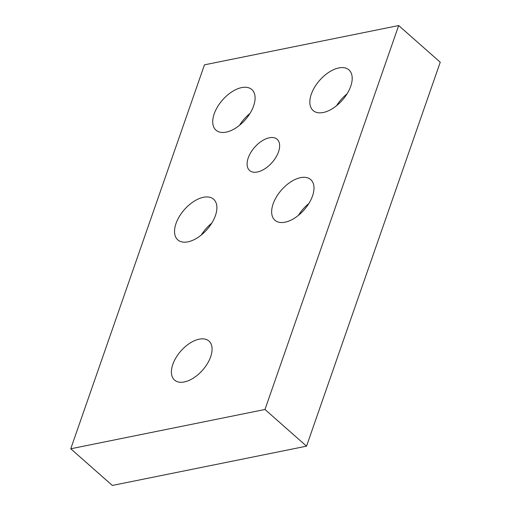 <?xml version="1.0" encoding="UTF-8"?>
<svg xmlns="http://www.w3.org/2000/svg" width="511" height="511" viewBox="0 0 511 511"><rect width="100%" height="100%" fill="white"/><g stroke="black" fill="none" stroke-linecap="round" stroke-linejoin="round"><path stroke-width="0.77" d="M172.807 364.4A26.016 14.474 131.4 0 1 189.837 343.213A26.016 14.474 131.4 0 1 208.954 341.061A26.016 14.474 131.4 0 1 210.679 356.735A26.016 14.474 131.4 0 1 193.65 377.923A26.016 14.474 131.4 0 1 174.532 380.075A26.016 14.474 131.4 0 1 172.807 364.4M278.514 151.824A20.81 11.581 131.4 0 1 264.896 168.771A20.81 11.581 131.4 0 1 249.598 170.495A20.81 11.581 131.4 0 1 248.218 157.956A20.81 11.581 131.4 0 1 261.843 141.004A20.81 11.581 131.4 0 1 277.141 139.286A20.81 11.581 131.4 0 1 278.514 151.824M249.943 113.487A27.083 15.068 -48.6 0 0 239.499 125.316M214.198 113.851A27.083 15.068 131.4 0 1 231.924 91.801A27.083 15.068 131.4 0 1 251.834 89.559A27.083 15.068 131.4 0 1 253.628 105.879A27.083 15.068 131.4 0 1 235.897 127.929A27.083 15.068 131.4 0 1 215.993 130.171A27.083 15.068 131.4 0 1 214.198 113.851M211.739 223.179A27.083 15.068 -48.6 0 0 201.296 235.015M176.001 223.55A27.083 15.068 131.4 0 1 193.726 201.494A27.083 15.068 131.4 0 1 213.63 199.252A27.083 15.068 131.4 0 1 215.425 215.572A27.083 15.068 131.4 0 1 197.7 237.628A27.083 15.068 131.4 0 1 177.79 239.87A27.083 15.068 131.4 0 1 176.001 223.55M308.848 203.531A27.083 15.068 -48.6 0 0 298.411 215.367M273.11 203.902A27.083 15.068 131.4 0 1 290.836 181.846A27.083 15.068 131.4 0 1 310.745 179.61A27.083 15.068 131.4 0 1 312.534 195.924A27.083 15.068 131.4 0 1 294.809 217.98A27.083 15.068 131.4 0 1 274.905 220.222A27.083 15.068 131.4 0 1 273.11 203.902M347.052 93.839A27.083 15.068 -48.6 0 0 336.608 105.675M311.308 94.209A27.083 15.068 131.4 0 1 329.039 72.153A27.083 15.068 131.4 0 1 348.943 69.911A27.083 15.068 131.4 0 1 350.738 86.231A27.083 15.068 131.4 0 1 333.006 108.287A27.083 15.068 131.4 0 1 313.102 110.529A27.083 15.068 131.4 0 1 311.308 94.209M70.754 448.773L204.457 64.84L398.676 25.55L264.979 409.483L70.754 448.773L112.324 485.45L306.543 446.16L264.979 409.483M306.543 446.16L440.246 62.227L398.676 25.55"/></g></svg>
